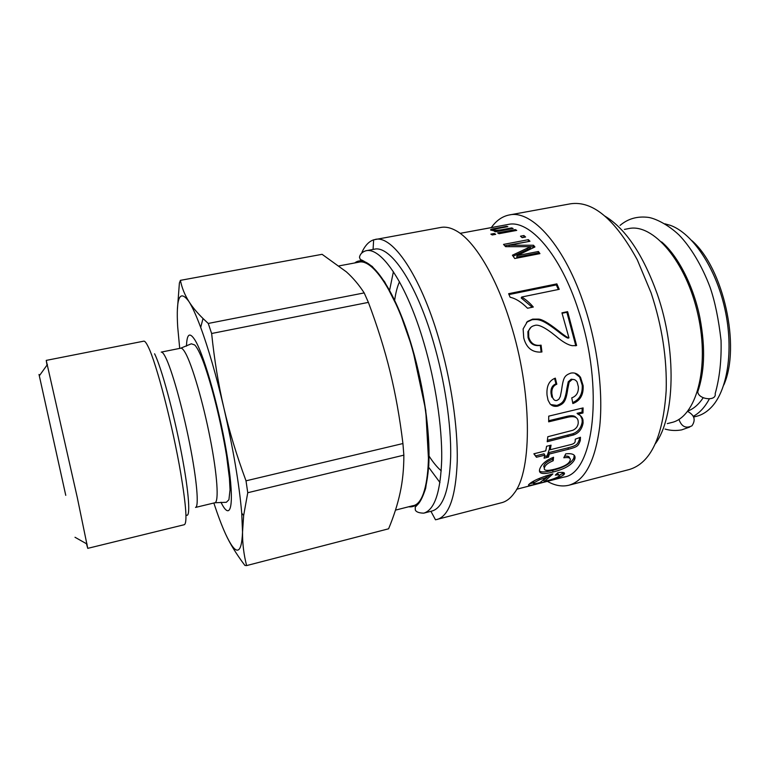 <?xml version="1.0" encoding="UTF-8"?>
<svg xmlns="http://www.w3.org/2000/svg" width="769" height="769" viewBox="0 0 769 769"><rect width="100%" height="100%" fill="white"/><g stroke="black" fill="none" stroke-linecap="round" stroke-linejoin="round"><path stroke-width="1.15" d="M441.243 470.868C437.157 467.292 433.091 462.361 429.054 456.065M667.3 423.613L671.404 422.585C695.935 417.471 709.979 368.399 698.041 314.992C686.371 261.527 652.958 222.923 628.561 228.614L624.409 229.412M394.651 300.333C395.67 292.922 397.275 286.731 399.476 281.771M393.401 271.717L389.585 290.336M428.66 467.273L439.974 482.548M687.947 410.982C693.753 408.752 698.829 404.331 703.183 397.746M693.33 416.279C699.588 412.953 704.923 407.166 709.335 398.919M693.667 417.029L696.464 416.327C701.568 415.058 706.278 412.299 710.575 408.051C727.378 391.69 734.107 350.539 724.907 309.051C715.776 267.554 692.34 233.065 670.212 225.298L664.887 223.808M723.812 384.961C740.922 346.588 723.619 268.266 691.946 240.668M546.519 457.574L549.556 448.663M553.901 399.649L552.642 397.717C553.738 400.005 555.151 400.909 556.891 400.457L558.89 399.217L560.322 396.496L561.466 390.69C563.389 377.358 564.263 375.618 570.723 373.148C574.587 372.34 577.855 373.734 580.528 377.339L583.133 385.634C583.633 394.795 580.211 400.764 572.857 403.552L571.761 397.861C576.462 396.131 578.663 392.44 578.365 386.788L577.115 381.991C575.712 379.924 574.03 379.117 572.078 379.559L569.147 382.164L567.753 389.027C565.821 402.706 563.264 403.821 557.813 406.119C554.622 406.782 552.036 406.042 550.066 403.898L548.047 400.188L547.047 395.199C546.336 386.173 549.095 380.482 555.324 378.146L556.823 384.212C553.199 385.644 551.546 388.787 551.863 393.641L552.642 397.717M547.365 481.346C554.853 485.614 562.043 486.902 568.935 485.22L629.109 469.571C650.718 463.236 663.07 436.917 666.175 390.623C667.098 358.662 662.071 326.066 651.083 292.816L637.29 259.816C614.96 219.127 592.678 200.469 570.415 203.814L509.241 214.974C502.282 216.349 496.303 220.549 491.314 227.576M568.935 485.22C584.969 480.615 595.235 460.987 599.733 426.334C603.271 392.305 597.705 346.684 584.738 306.86C565.35 246.378 531.956 209.476 509.241 214.974M516.662 489.247L563.898 477.088C593.783 473.483 604.569 387.836 578.528 310.618C560.486 254.097 529.351 219.29 508.098 224.471L460.141 233.343M567.974 312.868L576.615 345.541L572.376 345.685C568.166 345.118 562.639 341.907 555.795 336.053C545.192 327.411 538.079 323.912 534.455 325.556C531.504 326.219 529.553 328.065 528.611 331.103L528.745 337.072C530.629 343.464 534.734 346.165 541.068 345.156L541.934 351.971L540.357 352.106C531.821 352.25 526.284 347.54 523.747 337.985L523.122 328.921L527.476 321.461L532.638 319.135L538.588 319.106C542.049 319.308 548.249 322.874 557.189 329.824C563.831 335.178 567.753 337.851 568.964 337.86L561.937 312.839L567.58 311.647L567.974 312.868M558.861 476.299L559.274 475.905C560.13 474.944 558.803 474.684 555.285 475.136L557.929 472.675C563.302 471.974 565.378 472.531 564.148 474.348L563.302 475.155C559.188 477.76 551.748 480.327 540.963 482.845C531.014 485.575 527.005 486.095 528.937 484.393L529.505 483.893C532.946 480.798 540.251 477.587 551.44 474.281L552.901 473.915L544.279 481.548C551.709 479.645 556.573 477.895 558.861 476.299M554.276 479.558L553.632 479.721M569.964 460.891L570.242 460.045C570.704 457.863 568.56 457.103 563.802 457.776L565.753 453.845C572.347 453.143 575.433 454.604 575.02 458.218L574.53 459.718C571.617 465.053 564.513 469.128 553.219 471.964C543.077 474.646 538.531 473.848 539.588 469.571L539.963 468.456C541.847 463.89 546.384 460.15 553.555 457.247L553.209 460.737C548.46 462.669 545.606 464.803 544.654 467.139L544.404 467.879C543.529 470.686 546.99 471.128 554.785 469.186C563.485 466.908 568.551 464.14 569.964 460.891M575.164 441.108L575.299 439.166L580.46 437.253L580.278 440.618C578.221 445.732 578.173 446.741 568.656 449.192L549.287 454.037L548.508 457.074L544.077 458.18L544.846 455.152L536.454 457.247L533.869 453.797L545.769 450.836L546.586 446.28L551.056 445.174L550.239 449.721L569.983 444.809C573.559 444.04 575.289 442.809 575.164 441.108M583.094 407.916L582.969 412.982L577.961 414.183C580.778 415.433 582.45 417.394 582.979 420.066L583.094 422.95C582.056 428.996 578.922 432.985 573.684 434.908L547.24 441.714L547.797 436.734L572.818 430.294C576.048 428.804 577.855 426.411 578.24 423.113L578.153 421.201C577.663 416.971 573.972 415.702 567.099 417.394L548.662 421.835L548.72 416.144L583.094 407.916M508.636 293.7L556.862 283.876L559.246 289.317L521.718 297.017C526.14 299.727 530.004 303.063 533.311 307.042L527.553 308.244C521.497 302.14 515.691 298.478 510.135 297.257L508.636 293.7M538.425 251.501L539.944 253.626L514.74 258.528L512.414 255.212L530.533 246.666L505.618 246.676L503.532 244.407L528.409 239.678L529.956 241.264L509.116 245.244L533.494 245.234L534.926 246.964L517.018 255.654L538.425 251.501L538.156 252.972L538.79 253.847M523.92 235.535L525.602 237.006L522.161 237.659L520.488 236.189L523.92 235.535L523.997 237.313M515.288 229.585L516.73 230.392L499.004 233.699L497.61 232.882L515.288 229.585L515.336 230.652M494.313 233.497L495.707 234.324L492.237 234.968L490.853 234.141L494.313 233.497L494.361 234.574M511.702 227.903L513.115 228.508L495.496 231.796L494.256 231.238L496.764 230.767L490.939 230.21C490.132 229.768 490.805 229.325 492.967 228.883L506.463 226.355L507.828 226.653L497.226 228.614C494.256 229.143 493.169 229.556 493.967 229.873L494.198 229.969C495.178 230.479 497.822 230.383 502.128 229.691L511.702 227.903L511.76 228.758M477.857 230.075L493.785 227.191M492.939 230.681L494.015 230.45M506.521 226.893L506.463 226.355M496.812 231.546L496.764 230.767M522.045 237.554L523.872 237.208M517.018 255.654L516.778 257.134L538.156 252.972M530.523 246.772L533.302 246.782L533.878 247.474M504.8 245.772L528.534 241.543M513.154 256.24L530.341 248.214L530.533 246.666M533.302 246.782L533.494 245.234M509.011 246.657L509.116 245.244M528.293 241.303L528.409 239.678M509.001 294.565L556.323 284.905L556.862 283.876M521.718 297.017L521.199 297.968L532.244 307.264M556.323 284.905L558.342 289.5M526.525 322.317L531.985 319.75C538.54 319.029 542.27 319.433 556.448 330.228C563.052 335.486 566.955 338.12 568.166 338.12L568.964 337.86M531.014 327.209L527.909 331.612L528.034 337.456C529.889 343.753 533.984 346.396 540.309 345.396L541.145 352.048M562.081 313.291L566.878 312.272L575.779 345.666L575.212 345.8M540.309 345.396L541.068 345.156M575.779 345.666L576.615 345.541M566.878 312.272L567.58 311.647M574.789 373.167L579.672 377.07L582.21 385.173C582.7 393.911 579.518 399.697 572.665 402.543M554.612 378.463L555.949 383.846C552.325 385.269 550.671 388.374 550.989 393.151L551.748 397.14M574.107 379.578L571.184 379.213L568.253 381.789L566.859 388.556C564.917 402.043 562.37 403.158 556.929 405.436L550.758 404.581M555.949 383.846L556.823 384.212M568.253 381.789L569.147 382.164M582.162 408.137L582.056 412.126L582.969 412.982M576.106 417.682C574.779 415.548 571.482 415.164 566.195 416.519L548.691 420.739M580.422 415.683L582.075 419.134L582.191 421.96C581.172 427.92 578.038 431.851 572.809 433.764L547.413 440.301M582.056 412.126L577.058 413.328L577.961 414.183M572.809 433.764L573.684 434.908M549.97 445.443L549.412 448.442L550.239 449.721M544.846 455.152L544.039 453.806L535.657 455.902L534.013 453.758M579.634 437.561L579.422 439.378C577.384 444.424 577.336 445.424 567.83 447.866L548.48 452.701L547.72 455.69L544.519 456.498M535.657 455.902L536.454 457.247M547.72 455.69L548.508 457.074M548.48 452.701L549.287 454.037M569.531 458.122C569.579 456.555 567.945 455.892 564.648 456.132M552.613 457.613L552.44 459.295C547.701 461.217 544.856 463.332 543.923 465.639L544.337 468.331M574.232 455.286L573.78 458.228C570.906 463.505 563.831 467.552 552.546 470.378C545.625 472.204 541.261 472.416 539.454 471.013M552.44 459.295L553.209 460.737M558.948 474.992L557.333 473.271M550.383 474.55L544.212 479.616M533.638 482.855L529.851 483.614M563.639 472.599L559.496 475.357M543.885 480.269L543.212 480.442M532.955 481.557L533.369 482.048M534.022 482.73L533.696 483.028C532.715 484.076 534.801 483.951 539.953 482.624L546.471 477.376L539.569 479.721L534.022 482.73L533.523 481.231M545.903 475.876L546.471 477.376M543.798 479.971L544.279 481.548M430.919 511.308L435.494 519.796L501.686 502.695C506.31 501.513 510.462 498.36 514.153 493.246C532.533 470.503 532.244 391.171 510.337 322.615C495.88 275.744 474.213 240.591 456.18 230.767C450.682 227.682 445.587 226.576 440.887 227.441L373.647 239.822C368.928 241.428 365.025 245.58 361.939 252.27M437.08 519.488C449.106 515.941 455.825 496.563 457.238 461.362C457.94 426.718 450.922 379.482 438.57 337.812C420.009 274.504 392.18 234.901 375.224 239.428M423.738 513.154L432.034 511.02C443.232 507.703 449.442 489.593 450.682 456.699C451.278 424.363 444.722 380.357 433.245 341.474C415.981 282.329 390.046 244.984 374.215 249.233L365.784 250.79C381.261 246.599 406.849 284.107 424.055 343.426C435.504 382.424 442.146 426.507 441.723 458.891C440.675 491.814 434.687 509.895 423.738 513.154C419.009 513.038 416.192 511.981 415.308 509.991L415.231 507.127L418.317 503.878C420.71 501.205 423.161 495.986 425.68 488.219L428.833 465.216L425.757 410.406L412.434 348.261L399.217 310.474L384.635 281.8L372.292 266.487C364.9 261.604 360.94 259.345 360.401 259.701L359.469 257.288C360.036 254.183 362.141 252.021 365.784 250.79M415.866 505.329L416.433 505.8M395.477 510.126L412.636 505.762C430.89 503.993 434.841 437.042 416.798 365.813L412.165 348.578C396.333 293.518 372.917 258.326 358.835 262.181L339.206 265.863M213.859 503.013C217.935 515.499 221.847 525.842 225.577 534.022C229.96 543.683 236.4 554.151 244.898 565.426L246.609 565.58C243.802 554.66 242.437 543.5 242.533 532.11L243.648 515.518L247.753 492.727L246.013 480.827C236.592 455.267 229.21 430.948 223.856 407.858C216.233 375.503 208.514 348.693 200.69 327.421C196.287 315.598 192.385 307.004 188.982 301.631C184.714 294.863 181.859 287.769 180.417 280.349L322.096 254.318L346.329 271.813C352.981 277.772 358.94 284.799 364.189 292.912L208.255 323.451L203.016 318.52C197.047 312.647 192.365 307.014 188.982 301.631C179.725 288.923 175.966 297.324 177.687 326.835L179.706 348.395M180.417 280.349L179.388 283.04L177.37 309.888M225.577 534.022C235.891 556.15 241.543 555.516 242.533 532.11L241.726 513.192C239.255 484.23 233.295 449.115 223.856 407.858C218.454 384.76 214.378 359.969 211.638 333.496L368.389 302.38C377.454 326.498 384.683 349.587 390.066 371.638C395.497 393.67 399.774 417.644 402.927 443.54L246.013 480.827M247.753 492.727L403.86 455.152C403.869 468.696 402.629 481.192 400.14 492.65C397.679 504.166 393.834 516.21 388.595 528.793L246.609 565.58M403.86 455.152L402.927 443.54M368.389 302.38L364.189 292.912M211.638 333.496L208.255 323.451M86.464 543.741L87.753 548.355L184.329 524.698C187.338 523.074 186.165 506.021 180.792 473.55C172.842 426.324 156.27 362.516 148.196 346.771C146.293 342.83 144.822 340.955 143.793 341.157L46.236 360.392L47.005 365.121M87.753 548.355L77.294 497.553L46.236 360.392M65.759 495.342L39.017 374.455L65.759 495.342M64.25 488.507L41.603 386.125L64.25 488.507M687.611 411.415C694.484 415.135 695.926 419.932 691.956 425.815C685.871 428.804 681.526 426.66 678.931 419.365M698.954 388.287L698.281 389.095M697.666 391.19L697.733 391.911C698.598 399.707 716.775 401.514 715.18 393.641C719.611 378.031 721.572 360.305 721.053 340.456C718.64 319.327 715.007 301.669 710.143 287.471C701.809 265.209 690.283 246.551 678.989 234.949C667.05 223.654 654.121 218.117 648.142 217.358C637.251 216.06 627.898 218.742 620.083 225.404M655.332 443.732C674.971 417.625 676.98 350.395 657.207 293.912C643.057 254.664 625.687 228.768 605.078 216.214M502.186 230.546L502.128 229.691M494.265 230.777L494.198 229.969M495.842 228.883L495.774 228.335M493.16 230.633L492.967 228.883M527.217 249.627L527.419 248.089M556.448 330.228L557.189 329.824M531.985 319.75L532.638 319.135M528.034 337.456L528.745 337.072M582.21 385.173L583.133 385.634M550.989 393.151L551.863 393.641M556.929 405.436L557.813 406.119M566.859 388.556L567.753 389.027M571.184 379.213L572.078 379.559M566.195 416.519L567.099 417.394M567.445 435.379L568.31 436.523M582.191 421.96L583.094 422.95M567.83 447.866L568.656 449.192M579.422 439.378L580.278 440.618M543.923 465.639L544.654 467.139M552.546 470.378L553.219 471.964M573.78 458.228L574.53 459.718M539.107 478.462L539.569 479.721M540.77 482.153L540.963 482.845M562.725 473.502L563.302 475.155M408.637 506.781C420.268 508.194 427.026 493.381 428.91 462.323C430.073 431.659 423.786 387.365 412.405 348.29C394.824 287.039 368.438 251.703 354.778 262.94M186.483 346.108C186.867 333.736 189.722 331.766 195.057 340.206C204.602 355.653 220.838 414.212 227.797 459.862C234.891 505.704 230.787 522.564 220.963 502.224M185.435 353.048C192.202 365.035 203.199 402.61 210.264 438.878C217.377 475.194 219.059 502.119 214.887 502.763L226.336 502.292L228.922 499.735L230.037 489.824L229.431 478.337L226.615 456.094C221.011 421.835 211.879 385.375 203.449 362.103C199.921 352.942 196.999 347.223 194.682 344.954L191.327 343.791L180.744 348.194C181.926 347.953 183.493 349.578 185.435 353.048M180.744 348.194L161.221 352.106C162.249 351.904 163.662 353.567 165.45 357.085C171.718 369.245 182.416 407.089 189.645 443.511C196.902 479.991 199.152 506.925 195.528 507.425L214.887 502.763M154.598 353.788C161.346 367.351 173.573 412.049 181.397 452.768C189.28 493.573 190.837 519.7 185.925 514.711M492.737 227.316L480.135 229.643M494.044 230.767L493.967 229.873M527.909 331.612L528.611 331.103M579.672 377.07L580.528 377.339M582.075 419.134L582.979 420.066M543.683 466.36L544.404 467.879M574.251 456.776L575.02 458.218M533.157 481.442L533.696 483.028M563.542 472.714L564.148 474.348M373.08 249.444L373.647 239.822M241.726 513.192L243.648 515.518M200.69 327.421L203.016 318.52M75.006 537.271L87.06 544.077M39.334 375.801L47.409 364.554M697.733 391.911C703.943 373.455 706.086 350.664 699.896 317.684C693.782 287.039 678.556 256.337 661.638 241.918M665.07 429.073C670.462 430.63 676.009 430.9 681.699 429.871L689.697 427.064"/></g></svg>
